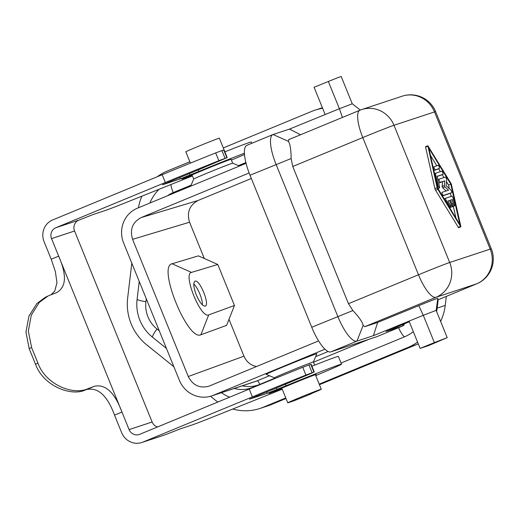 <?xml version="1.0" encoding="UTF-8"?>
<svg xmlns="http://www.w3.org/2000/svg" width="519" height="519" viewBox="0 0 519 519"><rect width="100%" height="100%" fill="white"/><g stroke="black" fill="none" stroke-linecap="round" stroke-linejoin="round"><path stroke-width="0.78" d="M246.058 163.323L137.34 208.229A26.93 25.788 71.7 0 0 123.632 243.022L179.347 380.219A26.93 25.788 71.7 0 0 211.629 395.945L255.361 381.504A26.93 25.788 71.7 0 0 257.048 380.875L269.484 375.743M172.049 263.769C157.238 266.318 187.768 341.508 200.879 334.774L226.608 325.368L234.445 305.49L208.709 314.897C200.859 318.926 182.591 273.922 191.453 272.397L217.792 264.489L198.388 255.861L172.049 263.769L191.453 272.397M234.445 305.49L217.792 264.489M195.021 281.175L194.936 281.201C193.042 282.823 193.49 287.39 196.292 294.902C199.594 302.389 202.546 306.126 205.148 306.119L205.226 306.087C210.156 304.77 199.581 278.963 195.021 281.175M211.629 395.945A26.93 25.788 71.7 0 0 213.315 395.322L324.985 349.19M315.74 354.055A27.351 0.551 -22.1 0 1 316.869 353.776L313.398 361.99A21.039 0.422 157.9 0 0 313.398 361.99A21.039 0.422 157.9 0 0 312.529 362.21A21.039 0.422 157.9 0 0 290.919 370.663A21.039 0.422 157.9 0 0 274.415 377.819A21.039 0.422 157.9 0 0 274.421 377.826L266.202 374.355A27.351 0.551 -22.1 0 1 287.396 365.149A27.351 0.551 -22.1 0 1 315.74 354.055M249.133 172.976L141.142 217.584C132.494 222.255 129.633 229.502 132.572 239.33L188.287 376.528C192.828 385.358 199.705 388.582 208.917 386.194L318.595 340.905M251.339 178.491L198.128 200.47C189.48 205.141 186.626 212.394 189.558 222.216L204.291 258.481M228.989 319.321L243.956 356.177C246.467 361.847 250.658 365.298 256.529 366.544M187.988 176.551L188.17 176.998L181.838 179.087L198.31 172.289A21.039 0.422 157.9 0 1 230.228 159.528A21.039 0.422 157.9 0 1 231.098 159.307L232.681 163.2A21.039 0.422 157.9 0 0 232.674 163.2A21.039 0.422 157.9 0 0 231.811 163.427A21.039 0.422 157.9 0 0 210.39 171.802A21.039 0.422 157.9 0 0 193.697 179.023A21.039 0.422 157.9 0 0 193.697 179.036L190.661 186.204M224.883 151.827L219.349 138.197A18.094 0.363 157.9 0 0 218.603 138.385A18.094 0.363 157.9 0 0 200.016 145.657A18.094 0.363 157.9 0 0 185.821 151.814L190.415 163.128M311.413 393.739A25.243 0.506 157.9 0 1 293.306 401.044L288.493 402.634A18.094 0.363 -22.1 0 1 287.747 402.828A18.094 0.363 -22.1 0 1 301.941 396.672A18.094 0.363 -22.1 0 1 320.528 389.399A18.094 0.363 -22.1 0 1 321.274 389.211A18.094 0.363 -22.1 0 1 309.46 394.382L311.355 393.597M404.528 323.759L404.528 323.759A29.453 8.466 -112.4 0 1 402.699 325.984L376.619 336.753A29.453 8.466 -112.4 0 1 376.457 336.818L330.882 351.869L356.955 341.1A29.453 8.466 -112.4 0 1 337.817 316.473L276.095 164.465A29.453 8.466 -112.4 0 1 272.903 134.583A29.453 8.466 -112.4 0 1 273.072 134.518L289.531 129.082L325.16 114.537L314.079 87.257L337.292 77.869L341.171 76.494L352.252 103.781L339.4 108.724L328.319 81.444M246.999 145.288A29.453 8.466 67.6 0 0 246.83 145.352A29.453 8.466 67.6 0 0 250.015 175.234L311.744 327.242A29.453 8.466 67.6 0 0 330.882 351.869M348.463 303.699L292.755 166.495L362.781 137.567A26.93 7.74 -112.4 0 1 359.862 110.249A26.93 26.93 0 0 1 361.704 109.567A26.93 25.788 -108.3 0 1 393.986 125.287A26.93 0.538 157.9 0 0 362.781 137.567L418.489 274.772L348.463 303.699L352.875 310.55C359.057 317.115 362.476 322.059 363.144 325.387L364.838 326.672L435.986 297.283A26.93 7.74 -112.4 0 1 418.489 274.772A26.93 0.538 157.9 0 1 449.694 262.491L393.986 125.287L434.5 111.909L490.208 249.107L449.694 262.491A26.93 25.788 71.7 0 1 435.986 297.283L476.5 283.899A26.93 7.74 -112.4 0 0 476.65 283.848A26.93 26.93 0 0 0 491.318 248.828L435.61 111.624A26.93 26.93 0 0 0 402.212 96.184L361.704 109.567M325.16 114.537L339.4 108.724L342.417 117.456M288.869 139.579L288.408 141.337C290.121 143.867 291.036 149.602 291.153 158.535L292.755 166.495M427.864 145.742L425.632 146.663L425.593 147.124L434.935 188.682A1.68 0.487 67.6 0 0 435.564 190.233L458.562 227.731L460.794 226.809L460.833 226.355L451.491 184.79A1.68 0.487 67.6 0 0 450.862 183.239L427.864 145.742L437.173 187.761A1.68 0.487 67.6 0 0 437.802 189.312L460.794 226.809M289.531 129.082L300.533 134.752M363.144 325.387L356.955 341.1L373.414 335.663L377.657 322.442L418.768 305.659A18.697 0.376 157.9 0 1 437.809 298.334L436.135 310.362L423.283 315.305L418.768 305.659M373.414 335.663L423.283 315.305L434.364 342.592L447.216 337.642L428.571 345.615L420.118 348.405L434.364 342.592M402.699 325.984A29.453 8.466 -112.4 0 1 402.53 326.049L386.071 331.479L409.303 321.761M409.043 321.118L420.118 348.405M377.657 322.442L364.838 326.672M232.72 409.037A50.492 48.351 -108.3 0 0 260.019 408.44L268.076 405.78A50.492 48.351 -108.3 0 0 271.236 404.606L285.995 398.508M319.438 384.696L416.017 344.798L407.96 347.458L319.204 384.118M446.301 296.381L445.231 305.419A50.492 48.351 71.7 0 1 440.605 321.371M418.249 343.805A50.492 48.351 71.7 0 1 416.017 344.798M188.17 176.998L192.212 175.383M50.985 294.786L54.742 291.153L56.954 282.745L55.384 271.632L51.212 259.228L44.089 241.692A16.829 16.115 71.7 0 1 52.659 219.946L162.175 174.708A126.227 2.53 -22.1 0 1 215.69 152.897L224.046 149.822L227.212 157.62L194.709 171.393A33.664 0.675 -22.1 0 1 171.731 180.813L162.415 184.796L180.255 178.932L179.71 177.589M224.863 151.833A46.282 0.928 -22.1 0 1 251.326 142.011L251.838 143.283M192.432 175.928L127.46 201.949A33.664 0.675 -22.1 0 1 104.591 210.74L93.102 214.535L78.473 220.303A8.414 8.057 71.7 0 0 74.561 231.007L152.112 421.999A8.414 8.057 71.7 0 0 157.504 426.968M86.433 389.568L94.49 386.24A92.57 1.855 -22.1 0 0 87.971 388.712L85.239 390.022A84.156 1.687 -22.1 0 1 86.433 389.568C97.955 386.999 107.316 395.523 114.524 415.135L121.647 432.677A16.829 16.115 71.7 0 0 141.823 442.506A16.829 16.115 71.7 0 0 142.874 442.117L252.39 396.879L249.224 389.081L139.708 434.319A8.414 8.057 71.7 0 1 139.183 434.513A8.414 8.057 71.7 0 1 129.095 429.602L51.543 238.61A8.414 8.057 71.7 0 1 55.825 227.737L165.34 182.5A126.227 2.53 -22.1 0 1 218.856 160.695L227.212 157.62M94.49 386.24C105.532 383.943 114.693 392.552 121.971 412.06L114.524 415.135M51.212 259.228L58.666 256.152C67.003 275.096 66.289 287.273 56.506 292.69L56.941 292.521M87.971 388.712C73.289 395.497 45.906 384.942 37.939 363.131L31.607 347.542L28.35 331.103L31.309 315.059L39.34 302.369L48.04 296.005L49.986 295.168A92.57 1.855 -22.1 0 1 56.506 292.69M142.874 442.117L165.516 434.663A16.829 16.115 71.7 0 1 164.841 434.903L141.823 442.506M282.219 389.211L214.509 416.329A33.664 0.675 -22.1 0 1 191.641 425.113L180.145 428.908L165.892 434.513M252.39 396.879A126.227 2.53 -22.1 0 1 305.905 375.068L313.917 372.084L310.615 373.628L281.759 385.766A33.664 0.675 -22.1 0 1 258.78 395.186L249.464 399.176L267.304 393.311L285.995 385.779A46.282 0.928 -22.1 0 1 341.534 364.182A46.282 0.928 -22.1 0 1 315.74 375.581M281.999 388.666L268.887 393.46L293.475 383.307A18.937 0.383 -22.1 0 1 316.194 374.471A18.937 0.383 -22.1 0 1 315.461 374.893M311.913 366.206A46.282 0.928 -22.1 0 1 338.369 356.391L341.534 364.182M249.224 389.081A126.227 2.53 -22.1 0 1 302.739 367.277L311.095 364.195L314.261 371.993M275.219 391.371L275.038 390.924M85.239 390.022C71.33 396.6 43.512 386.272 35.539 364.28L29.207 348.69L25.95 332.166L28.941 316.077L36.927 303.459L45.354 297.29L48.04 296.005M180.255 178.932L198.946 171.4A46.282 0.928 -22.1 0 1 244.404 153.267M244.481 154.519A46.282 0.928 -22.1 0 1 231.409 160.073M430.465 155.369L436.797 165.775M438.62 168.772L440.384 171.666M442.207 174.663L443.966 177.556M446.489 181.695L448.539 185.069L449.331 188.579M450.375 193.217L451.095 196.422M453.334 206.387L455.967 218.103M440.689 175.286A1.68 0.487 67.6 0 0 440.696 175.286A1.68 0.487 67.6 0 0 440.709 175.279L442.921 174.365A1.68 0.487 67.6 0 0 442.934 174.358A1.68 0.487 67.6 0 0 442.746 172.639A1.68 0.487 67.6 0 0 441.656 171.244L435.889 173.151A3.367 0.967 67.6 0 0 435.869 173.158A3.367 0.967 67.6 0 0 435.72 174.974L438.127 185.672A1.68 0.487 67.6 0 0 438.769 187.242A1.68 0.487 67.6 0 0 439.483 187.878A1.68 0.487 67.6 0 0 439.561 186.97L437.154 176.272L442.921 174.365L437.193 176.441M438.672 183.025L442.545 181.747L442.123 186.425L442.675 187.774L446.197 190.966M442.46 195.916L449.331 193.652A1.68 0.487 67.6 0 0 449.337 193.645A1.68 0.487 67.6 0 0 449.35 193.645M450.096 207.399A1.68 0.487 67.6 0 0 450.336 207.464L452.568 206.543A1.68 0.487 67.6 0 0 452.386 204.83L450.492 200.152L452.25 199.575L453.178 203.688A1.68 0.487 67.6 0 0 453.814 205.264A1.68 0.487 67.6 0 0 454.534 205.894A1.68 0.487 67.6 0 0 454.605 204.986L453.126 198.401A1.68 0.487 67.6 0 0 451.777 196.195L445.75 198.187A1.68 0.487 67.6 0 0 445.737 198.187A1.68 0.487 67.6 0 0 446.301 200.652L449.882 206.543A1.68 0.487 67.6 0 0 450.609 207.191A1.68 0.487 67.6 0 0 450.051 204.72L447.806 201.041L449.571 200.457L451.465 205.135A1.68 0.487 67.6 0 0 452.568 206.543M452.055 206.75A1.68 0.487 67.6 0 0 452.296 206.815L454.534 205.894M433.858 170.472L437.095 169.402A1.68 0.487 67.6 0 0 437.102 169.395A1.68 0.487 67.6 0 0 437.115 169.395M459.84 224.461L437.887 188.403L428.824 148.09L450.777 184.148L459.84 224.461M442.162 192.296A1.68 0.487 67.6 0 0 442.156 192.302A1.68 0.487 67.6 0 0 442.344 194.022A1.68 0.487 67.6 0 0 443.427 195.416L451.562 192.731A1.68 0.487 67.6 0 0 451.575 192.724A1.68 0.487 67.6 0 0 451.536 191.407A1.68 0.487 67.6 0 0 450.615 189.74L446.132 185.679L446.645 179.97A1.68 0.487 67.6 0 0 446.145 178.147A1.68 0.487 67.6 0 0 445.231 177.135L439.204 179.126A1.68 0.487 67.6 0 0 439.197 179.133A1.68 0.487 67.6 0 0 439.385 180.859A1.68 0.487 67.6 0 0 440.469 182.247L444.783 180.82L444.361 185.504L444.906 186.853L448.578 190.175L442.156 192.302M442.545 181.747L444.783 180.82M450.537 200.282L452.25 199.575M447.878 201.158L449.571 200.457M434.137 166.657A1.68 0.487 67.6 0 0 434.131 166.657A1.68 0.487 67.6 0 0 434.319 168.383A1.68 0.487 67.6 0 0 435.409 169.771L439.327 168.48A1.68 0.487 67.6 0 0 439.34 168.474A1.68 0.487 67.6 0 0 439.152 166.748A1.68 0.487 67.6 0 0 438.062 165.36L434.124 166.664M448.539 185.069L450.777 184.148M193.769 283.971A13.462 3.867 -112.4 0 1 202.436 304.951M413.319 331.66A40.618 38.899 -108.3 0 1 404.418 336.876L341.074 363.041M221.451 392.701A40.618 38.899 -108.3 0 0 229.593 397.191M166.443 348.444L152.365 337.097A40.618 38.899 -108.3 0 1 137.087 299.469L139.228 281.428M159.158 189.253A40.618 38.899 -108.3 0 0 149.913 203.033M438.166 299.742L437.173 308.078A50.492 48.351 71.7 0 1 436.635 311.588M322.623 108.296A50.492 48.351 -108.3 0 0 315.208 110.086A50.492 48.351 -108.3 0 0 312.049 111.254L223.293 147.921M189.85 161.733L167.267 171.062A50.492 48.351 -108.3 0 0 157.27 176.732M141.908 196.169A50.492 48.351 -108.3 0 0 138.437 207.775M173.871 366.738L146.65 344.798A50.492 48.351 -108.3 0 1 127.661 298.029L131.8 263.133M210.519 396.282L214.97 399.87A50.492 48.351 -108.3 0 0 217.863 402.037M260.019 408.44A50.492 48.351 -108.3 0 0 263.178 407.266L285.761 397.937M417.555 342.086A50.492 48.351 71.7 0 1 407.96 347.458M213.315 395.322L257.048 380.875A4.21 1.207 -112.4 0 1 259.779 384.391A31.134 29.817 71.7 0 1 242.302 385.812M315.649 356.67L328.144 351.506M198.128 200.47L141.142 217.584M188.287 376.528L243.956 356.177M189.558 222.216L132.572 239.33M200.879 334.774L208.709 314.897M174.845 192.737A31.134 29.817 71.7 0 1 180.644 189.506L173.171 192.594A29.453 28.208 -108.3 0 0 167.533 195.754M180.917 190.226A4.21 1.207 67.6 0 0 180.644 189.506L191.089 185.192M352.875 310.55L311.744 327.242M291.153 158.535L250.015 175.234M288.408 141.337L273.072 134.518M435.61 111.624A26.93 0.538 -22.1 0 0 434.5 111.909A26.93 25.788 -108.3 0 0 402.212 96.184M403.218 324.304L402.53 326.049L376.457 336.818M476.65 283.848L437.575 299.988L476.5 283.899A26.93 25.788 71.7 0 0 490.208 249.107A26.93 0.538 -22.1 0 1 491.318 248.828M51.543 238.61L74.561 231.007M129.095 429.602L152.112 421.999M305.905 375.068L302.739 367.277M285.995 385.779L285.372 384.248M277.055 389.471L276.452 387.985M267.304 393.311L266.76 391.968M313.917 372.084L310.751 364.286M312.088 372.687L308.922 364.889M55.825 227.737L78.849 220.134M165.34 182.5L162.175 174.708M29.207 348.69L31.607 347.542M37.939 363.131L35.539 364.28M218.856 160.695L215.69 152.897M198.946 171.4L198.323 169.869M190.006 175.098L189.403 173.606M226.868 157.705L223.702 149.913M225.038 158.308L221.873 150.516M434.941 175.299L435.72 174.974M434.578 173.69L435.85 173.164L434.578 173.69M437.348 185.997L438.127 185.672M442.409 195.838L443.427 195.416M439.197 179.133L437.913 179.658L439.184 179.133M438.665 182.993L440.469 182.247M442.123 186.425L444.361 185.504M442.675 187.774L444.906 186.853M452.107 204.129L453.178 203.688M444.225 198.816L445.73 198.193L444.225 198.816M445.536 200.97L446.301 200.652M449.123 206.86L449.882 206.543M450.46 205.556L451.465 205.135M433.845 170.42L435.409 169.771M437.095 169.402L439.327 168.48L437.102 169.395M434.935 188.682L437.173 187.761M425.593 147.124L427.831 146.196M435.564 190.233L437.802 189.312M458.199 227.406L460.431 226.485M445.231 305.419L437.173 308.078M271.236 404.606L263.178 407.266M137.087 299.469A12.625 1.596 6.8 0 0 145.904 301.714L146.261 298.736M145.904 301.714A29.453 28.208 -108.3 0 0 156.985 329.001A12.625 2.031 128.9 0 0 152.365 337.097M159.307 330.869L156.985 329.001M234.316 388.452A29.453 28.208 -108.3 0 0 252.305 387.485A12.625 3.627 67.6 0 0 252.416 387.764M274.596 378.273L252.305 387.485M245.87 162.564L238.442 165.632M173.171 192.594A12.625 3.627 -112.4 0 1 170.887 184.556M404.418 336.876A12.625 3.627 -112.4 0 1 398.598 327.677M313.489 362.21L368.964 339.29M274.733 378.611L274.415 377.819M287.747 402.828L281.785 388.134M246.83 145.352L272.903 134.583M352.252 103.774L360.322 110.06M436.135 310.362L447.216 337.642M288.726 139.637L359.862 110.249M437.952 188.507L439.483 187.878M449.584 207.613L450.609 207.191M192.011 174.884L193.691 179.029M314.67 365.123L313.398 361.99M232.674 163.2L239.441 166.054M321.274 389.211L315.377 374.686M322.383 107.712L315.208 110.086"/></g></svg>
